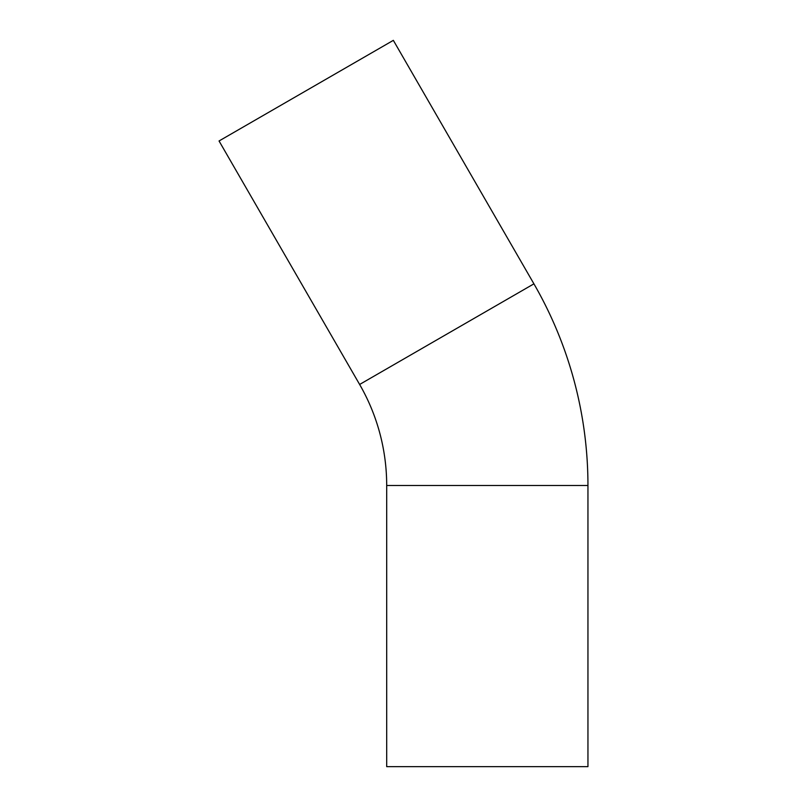 <?xml version="1.0" encoding="UTF-8"?>
<svg xmlns="http://www.w3.org/2000/svg" width="807" height="807" viewBox="0 0 807 807"><rect width="100%" height="100%" fill="white"/><g stroke="black" fill="none" stroke-linecap="round" stroke-linejoin="round"><path stroke-width="1.21" d="M587.95 485.491A403.318 403.318 0 0 0 533.921 283.842L359.629 384.465A202.063 202.063 0 0 1 386.694 485.491L587.95 485.491L587.95 766.65L386.694 766.65L386.694 485.491M359.629 384.465L219.05 140.973L393.342 40.35L533.921 283.842"/></g></svg>
